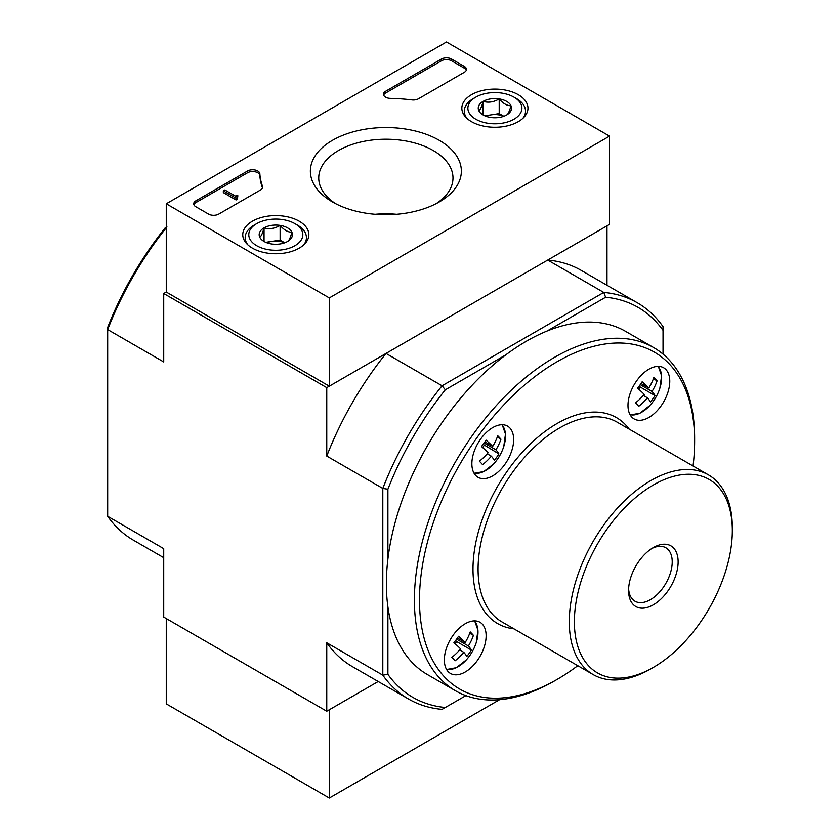 <?xml version="1.0" encoding="UTF-8"?>
<svg xmlns="http://www.w3.org/2000/svg" width="840" height="840" viewBox="0 0 840 840"><rect width="100%" height="100%" fill="white"/><g stroke="black" fill="none" stroke-linecap="round" stroke-linejoin="round"><path stroke-width="1.26" d="M387.901 559.135L387.901 489.216L382.809 488.429L382.809 675.15L326.76 642.789L326.76 711.218L378.21 681.513L329.312 709.748L329.312 798L499.601 699.678M326.76 711.218L163.716 617.085L163.716 548.657L107.677 516.306L107.677 329.584L163.716 361.935L163.716 293.506L326.76 387.639L326.76 456.068L382.809 488.429A228.774 132.08 -60 0 1 442.071 385.781L445.305 389.802L505.848 354.848M469.749 633.224L473.435 635.355A46.673 37.527 137 0 1 468.394 645.96L456.614 639.167M473.435 635.355A44.069 6.248 -144.2 0 0 470.221 631.911A46.673 37.527 137 0 1 465.181 642.516L457.401 638.022M641.036 383.523L648.816 388.017A46.673 37.527 -43 0 0 653.867 377.412A44.069 6.248 -144.2 0 1 657.079 380.856L653.394 378.725M640.259 384.657L652.029 391.461A46.673 37.527 -43 0 0 657.079 380.856M483.168 444.339L498.897 453.915A44.069 35.438 -43 0 1 494.308 460.278A46.673 6.615 -144.2 0 0 491.327 456.173L487.2 453.789M498.897 453.915A46.673 6.615 -144.2 0 0 495.915 449.81L484.144 443.006M465.885 695.615L442.071 709.359A228.774 132.08 -60 0 1 408.534 699.017A228.774 132.08 -60 0 1 382.809 675.15L387.901 674.352L387.901 606.795M547.124 331.012L605.63 297.234L603.771 292.425L442.071 385.781L386.022 353.43L326.76 387.639M445.305 707.5A225.172 130.001 -60 0 1 387.901 674.352M605.63 297.234A225.172 130.001 -60 0 1 663.033 330.372L663.033 354.144M387.901 489.216A225.172 130.001 -60 0 1 445.305 389.802M166.268 227.766A228.774 132.08 -60 0 0 107.677 329.584L107.677 327.432A225.172 130.001 -60 0 1 165.071 228.008L166.94 226.936M663.033 330.372L663.033 326.644A228.774 132.08 -60 0 0 637.308 302.768A228.774 132.08 -60 0 0 603.771 292.425L547.722 260.064L606.984 225.855L606.984 285.264M609.536 136.133L329.312 297.917L166.268 203.784L446.492 42L609.536 136.133L609.536 224.385L329.312 386.169L166.268 292.036L163.716 293.506M163.716 557.676L133.403 540.173A228.774 132.08 -60 0 1 107.677 516.306M386.022 353.43A228.774 132.08 120 0 0 326.76 456.068M637.308 302.768L581.259 270.406A228.774 132.08 120 0 0 547.722 260.064M326.76 642.789A228.774 132.08 120 0 0 352.485 666.666L408.534 699.017M574.381 621.789A111.689 64.48 -60 0 1 653.352 485.006A111.689 64.48 -60 0 1 732.323 530.607A111.689 64.48 -60 0 1 653.352 667.391A111.689 64.48 -60 0 1 574.381 621.789M628.572 590.51A35.049 20.233 -60 0 1 653.352 547.586A35.049 20.233 -60 0 1 678.132 561.887A35.049 20.233 -60 0 1 653.352 604.811A35.049 20.233 -60 0 1 628.572 590.51M653.352 667.391L650.811 668.861A115.29 66.559 -60 0 1 593.166 674.573A115.29 66.559 -60 0 1 569.289 621.789A115.29 66.559 -60 0 1 619.605 505.775A115.29 66.559 -60 0 1 708.446 474.884A115.29 66.559 -60 0 1 732.323 527.667L732.323 530.607M577.773 665.679A194.544 112.319 -60 0 1 557.057 679.455A194.544 112.319 -60 0 1 419.486 600.023A194.544 112.319 -60 0 1 557.057 361.756A194.544 112.319 -60 0 1 694.627 441.179A194.544 112.319 -60 0 1 693.053 466.001M627.984 405.416A29.547 17.052 -60 0 1 640.878 375.68A29.547 17.052 -60 0 1 663.653 367.762A29.547 17.052 -60 0 1 663.653 401.877A29.547 17.052 -60 0 1 634.106 418.94A29.547 17.052 -60 0 1 627.984 405.416M444.35 659.915A29.547 17.052 -60 0 1 457.244 630.189A29.547 17.052 -60 0 1 480.007 622.272A29.547 17.052 -60 0 1 480.007 656.387A29.547 17.052 -60 0 1 450.471 673.439A29.547 17.052 -60 0 1 444.35 659.915M471.87 463.754A29.547 17.052 -60 0 1 484.775 434.028A29.547 17.052 -60 0 1 507.538 426.111A29.547 17.052 -60 0 1 507.538 460.226A29.547 17.052 -60 0 1 477.992 477.278A29.547 17.052 -60 0 1 471.87 463.754M557.057 679.455L554.516 680.925A198.156 114.408 -60 0 1 455.438 690.732A198.156 114.408 -60 0 1 414.393 600.023A198.156 114.408 -60 0 1 500.892 400.617A198.156 114.408 -60 0 1 653.583 347.529A198.156 114.408 -60 0 1 694.627 438.239L694.627 441.179M455.438 690.732L427.413 674.562A198.156 114.408 -60 0 1 386.369 583.852A198.156 114.408 -60 0 1 472.868 384.437A198.156 114.408 -60 0 1 625.558 331.349L653.583 347.529M651.829 548.52A30.86 17.819 -60 0 1 665.826 547.764A30.86 17.819 -60 0 1 665.826 583.401A30.86 17.819 -60 0 1 634.966 601.22A30.86 17.819 -60 0 1 628.614 588.714M491.327 456.173A46.673 37.527 -43 0 1 482.601 464.646A44.069 6.248 35.8 0 0 479.388 461.202A46.673 37.527 -43 0 0 488.114 452.729A46.673 6.615 -144.2 0 0 481.446 446.492A44.069 35.438 137 0 0 486.045 440.129A46.673 6.615 -144.2 0 1 492.702 446.366A46.673 37.527 -43 0 0 497.753 435.75A44.069 6.248 -144.2 0 1 500.966 439.194L497.28 437.073M495.915 449.81A46.673 37.527 -43 0 0 500.966 439.194M455.102 643.692L456.635 641.561L471.377 650.066A44.069 35.438 -43 0 1 466.778 656.428A46.673 6.615 -144.2 0 0 463.806 652.323A46.673 37.527 137 0 1 455.07 660.807A44.069 6.248 35.8 0 0 451.857 657.363A46.673 37.527 137 0 0 460.582 648.879A46.673 6.615 -144.2 0 0 453.925 642.653A44.069 35.438 137 0 0 458.514 636.29A46.673 6.615 -144.2 0 1 465.181 642.516M471.377 650.066A46.673 6.615 -144.2 0 0 468.394 645.96M648.816 388.017A46.673 6.615 -144.2 0 0 642.149 381.78A44.069 35.438 137 0 1 637.56 388.143A46.673 6.615 -144.2 0 1 644.227 394.38A46.673 37.527 -43 0 1 635.502 402.854A44.069 6.248 35.8 0 1 638.715 406.308A46.673 37.527 -43 0 0 647.441 397.824A46.673 6.615 -144.2 0 1 650.423 401.93A44.069 35.438 -43 0 0 655.011 395.567A46.673 6.615 -144.2 0 0 652.029 391.461M455.637 640.49L456.635 641.561M463.806 652.323L459.68 649.95M482.622 447.542L484.166 445.41M492.702 446.366L484.921 441.872M638.736 389.193L640.279 387.062L655.011 395.567M639.282 385.991L640.279 387.062M643.314 395.441L647.441 397.824M518.269 94.689A33.054 19.079 180 0 1 527.951 108.423A33.054 19.079 180 0 1 494.897 127.27A33.054 19.079 180 0 1 461.843 108.423A33.054 19.079 180 0 1 482.055 90.605A33.054 19.079 180 0 1 518.269 94.689M299.187 221.183A33.054 19.079 180 0 1 308.858 234.906A33.054 19.079 180 0 1 275.814 253.754A33.054 19.079 180 0 1 242.76 234.906A33.054 19.079 180 0 1 262.973 217.088A33.054 19.079 180 0 1 299.187 221.183M439.247 140.311A75.495 43.586 180 0 1 439.247 201.957A75.495 43.586 180 0 1 332.483 201.957A75.495 43.586 180 0 1 332.483 140.311A75.495 43.586 180 0 1 439.247 140.311M218.747 214.084A7.203 4.158 180 0 1 208.551 214.084L195.815 206.734A7.203 4.158 180 0 1 193.704 203.784A7.203 4.158 180 0 1 195.815 200.844L247.559 170.982A7.203 4.158 180 0 1 255.287 170.047A7.203 4.158 180 0 1 259.854 173.765A126.095 72.796 180 0 0 262.479 186.165A7.203 4.158 180 0 1 262.637 187.016A7.203 4.158 180 0 1 260.526 189.966L218.747 214.084M418.467 98.773A7.203 4.158 180 0 1 411.884 99.908A126.095 72.796 180 0 0 390.421 98.385A7.203 4.158 180 0 1 383.481 94.227A7.203 4.158 180 0 1 385.592 91.287L441.399 59.062A7.203 4.158 180 0 1 451.594 59.062L464.331 66.413A7.203 4.158 180 0 1 466.442 69.353A7.203 4.158 180 0 1 464.331 72.303L418.467 98.773M166.268 292.036L166.268 203.784M329.312 386.169L329.312 297.917M335.612 203.668A67.127 38.755 180 0 1 318.738 177.975A67.127 38.755 180 0 1 360.181 142.17A67.127 38.755 180 0 1 433.325 150.57A67.127 38.755 180 0 1 452.991 177.975A67.127 38.755 180 0 1 436.118 203.668M375.207 214.284A67.127 38.755 180 0 1 396.512 214.284M193.872 204.666A7.203 4.158 180 0 1 195.815 202.608L247.559 172.746A7.203 4.158 180 0 1 255.287 171.811A7.203 4.158 180 0 1 259.854 175.529L259.854 173.765M262.469 187.898A126.095 72.796 180 0 1 259.854 175.529M237.594 197.316L236.072 198.198L223.335 190.848L224.858 189.966L235.609 196.172L237.09 195.258L237.857 195.699L237.09 196.14A1.082 0.619 180 0 0 237.09 197.022L237.594 199.08L236.072 199.962L236.072 198.198M237.857 195.699L237.594 197.61M236.072 199.962L223.335 192.612L223.335 190.848M383.639 95.109A7.203 4.158 180 0 1 385.592 93.051L441.399 60.827A7.203 4.158 180 0 1 451.594 60.827L464.331 68.177A7.203 4.158 180 0 1 466.274 70.234M259.738 237.164A16.643 9.607 180 0 1 264.043 227.882A16.643 9.607 180 0 1 280.119 225.393A16.643 9.607 180 0 1 291.879 232.186C290.462 237.636 289.023 240.723 287.574 241.469A16.643 9.607 180 0 1 271.498 243.957A16.643 9.607 180 0 1 264.043 241.469A16.643 9.607 180 0 1 259.738 237.164C261.166 236.46 262.595 233.363 264.043 227.882C269.367 229.425 274.722 228.606 280.119 225.393C284.025 230.024 287.952 232.281 291.879 232.186A16.643 9.607 180 0 1 287.574 241.469M254.153 225.12L256.704 223.64A27.017 15.603 180 0 1 294.913 223.64A27.017 15.603 180 0 1 294.913 245.71A27.017 15.603 180 0 1 256.704 245.71A27.017 15.603 180 0 1 256.704 223.64L254.153 225.12A30.629 17.682 180 0 0 245.185 237.615L245.185 241.857M294.913 223.64L297.465 225.12A30.629 17.682 180 0 1 306.432 237.615A30.629 17.682 180 0 1 303.702 244.913M247.916 244.913A30.629 17.682 180 0 1 245.185 237.615M266.963 242.812A14.406 8.316 180 0 1 272.076 241.343L265.745 242.329M284.75 242.781L280.119 240.103L272.076 241.343A14.406 8.316 180 0 1 284.655 242.812M280.119 240.103L280.119 225.393M264.043 241.322L264.043 227.882M478.821 110.67A16.643 9.607 180 0 1 483.126 101.388A16.643 9.607 180 0 1 499.202 98.91A16.643 9.607 180 0 1 510.972 105.704C509.544 111.142 508.106 114.24 506.667 114.975A16.643 9.607 180 0 1 490.592 117.464A16.643 9.607 180 0 1 483.126 114.975A16.643 9.607 180 0 1 478.821 110.67C480.249 109.967 481.688 106.88 483.126 101.388C488.45 102.942 493.815 102.113 499.202 98.91C503.118 103.53 507.034 105.798 510.972 105.704A16.643 9.607 180 0 1 506.667 114.975M473.245 98.627L475.786 97.157A27.017 15.603 180 0 1 514.006 97.157A27.017 15.603 180 0 1 514.006 119.217A27.017 15.603 180 0 1 475.786 119.217A27.017 15.603 180 0 1 475.786 97.157L473.245 98.627A30.629 17.682 180 0 0 464.279 111.132L464.279 115.364M514.006 97.157L516.548 98.627A30.629 17.682 180 0 1 525.525 111.132A30.629 17.682 180 0 1 522.795 118.43M467.009 118.43A30.629 17.682 180 0 1 464.279 111.132M486.056 116.33A14.406 8.316 180 0 1 491.169 114.86L484.838 115.836M503.832 116.288L499.202 113.61L491.169 114.86A14.406 8.316 180 0 1 503.738 116.33M499.202 113.61L499.202 98.91M483.126 114.828L483.126 101.388M166.268 618.566L166.268 703.868L329.312 798M593.166 674.573L501.963 621.915A115.29 66.559 -60 0 1 478.086 569.142A115.29 66.559 -60 0 1 528.413 453.117A115.29 66.559 -60 0 1 617.253 422.226L708.446 474.884M513.933 628.835A118.892 68.639 -60 0 1 472.994 569.142A118.892 68.639 -60 0 1 534.692 439.94A118.892 68.639 -60 0 1 629.223 429.145M501.795 424.736A28.245 16.306 -60 0 1 503.769 446.481L503.769 446.481A28.245 16.306 -60 0 1 493.752 463.827L493.752 463.827A28.245 16.306 -60 0 1 473.928 473.004M474.275 620.886A28.245 16.306 -60 0 1 476.238 642.642L476.238 642.642A28.245 16.306 -60 0 1 466.221 659.988L466.221 659.988A28.245 16.306 -60 0 1 446.397 669.165M657.909 366.387A28.245 16.306 -60 0 1 660.313 370.167A28.245 16.306 -60 0 1 659.883 388.143L659.883 388.143A28.245 16.306 -60 0 1 649.866 405.489L649.866 405.489A28.245 16.306 -60 0 1 630.042 414.656M195.815 202.608L195.815 200.844M247.559 172.746L247.559 170.982M262.479 187.877L262.479 186.165M237.09 197.022L237.09 196.14M464.331 68.177L464.331 66.413M451.594 60.827L451.594 59.062M441.399 60.827L441.399 59.062M385.592 93.051L385.592 91.287M474.128 473.351L483.84 471.534L493.752 463.827A46.84 46.84 0 0 0 503.769 446.481L505.481 434.049L502.194 424.725M446.596 669.512L456.309 667.684L466.221 659.988A46.84 46.84 0 0 0 476.238 642.642L477.95 630.2L474.673 620.886M630.242 415.002L639.944 413.185L649.866 405.489A46.84 46.84 0 0 0 659.883 388.143L661.595 375.701L658.308 366.387M306.432 237.615L306.432 241.857M525.525 111.132L525.525 115.364"/></g></svg>
